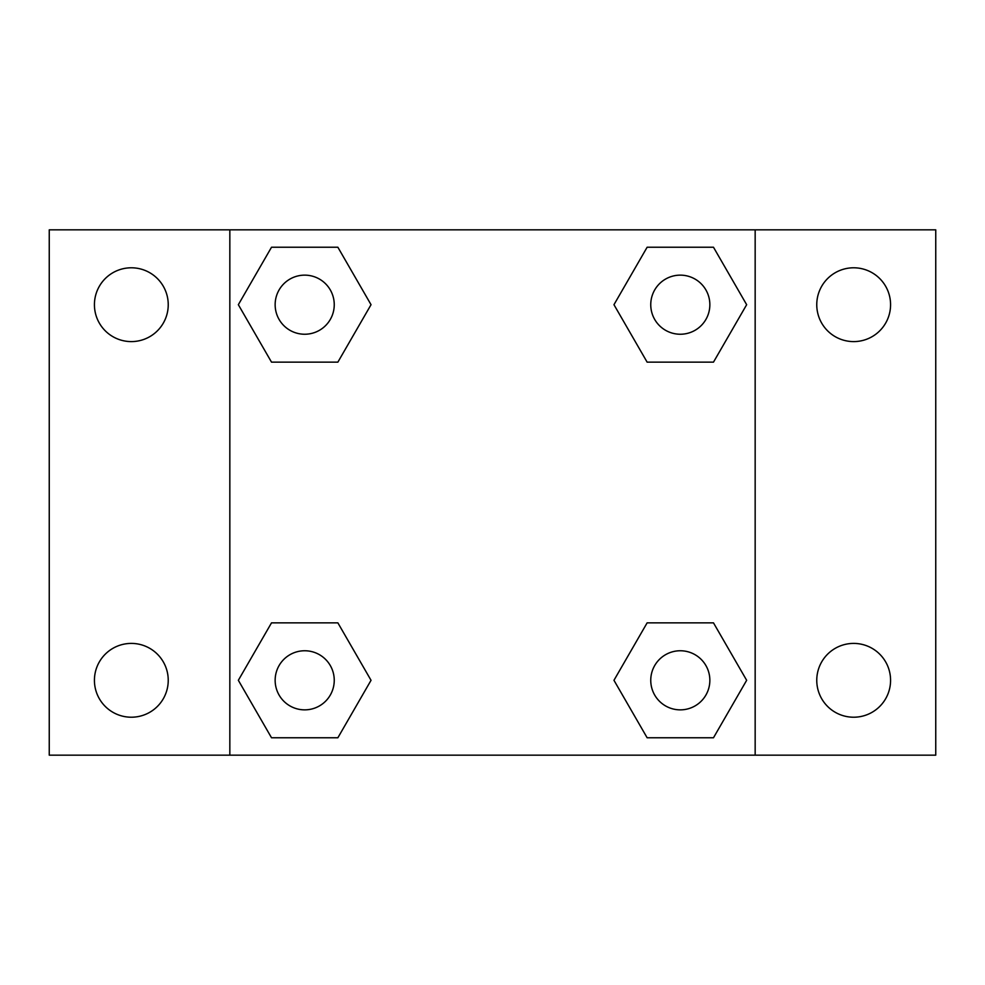 <?xml version="1.0" encoding="UTF-8"?>
<svg xmlns="http://www.w3.org/2000/svg" width="985" height="985" viewBox="0 0 985 985"><rect width="100%" height="100%" fill="white"/><g stroke="black" fill="none" stroke-linecap="round" stroke-linejoin="round"><path stroke-width="1.48" d="M131.337 717.215A36.901 36.901 0 0 0 163.288 661.858A36.901 36.901 0 0 0 99.374 661.858A36.901 36.901 0 0 0 131.337 717.215M853.663 717.215A36.901 36.901 0 0 0 885.626 661.858A36.901 36.901 0 0 0 821.712 661.858A36.901 36.901 0 0 0 853.663 717.215M853.663 341.598A36.901 36.901 0 0 0 885.626 286.241A36.901 36.901 0 0 0 821.712 286.241A36.901 36.901 0 0 0 853.663 341.598M131.337 341.598A36.901 36.901 0 0 0 163.288 286.241A36.901 36.901 0 0 0 99.374 286.241A36.901 36.901 0 0 0 131.337 341.598M935.75 755.163L49.25 755.163L49.25 229.837L935.75 229.837L935.75 755.163M271.515 622.852L337.867 622.852L371.037 680.303L337.867 737.765L271.515 737.765L238.345 680.303L271.515 622.852L337.867 622.852L271.515 622.852M647.133 247.235L713.485 247.235L746.655 304.697L713.485 362.148L647.133 362.148L613.963 304.697L647.133 247.235L713.485 247.235L647.133 247.235M229.837 755.163L229.837 229.837M755.163 229.837L755.163 755.163M271.515 247.235L337.867 247.235L371.037 304.697L337.867 362.148L271.515 362.148L238.345 304.697L271.515 247.235L337.867 247.235L271.515 247.235M647.133 622.852L713.485 622.852L746.655 680.303L713.485 737.765L647.133 737.765L613.963 680.303L647.133 622.852L713.485 622.852L647.133 622.852M713.485 737.765L647.133 737.765L713.485 737.765M709.853 680.303A29.55 29.55 0 0 0 665.528 654.717A29.55 29.55 0 0 0 665.528 705.9A29.55 29.55 0 0 0 709.853 680.303M337.867 737.765L271.515 737.765L337.867 737.765M334.247 680.303A29.55 29.55 0 0 0 289.922 654.717A29.55 29.55 0 0 0 289.922 705.9A29.55 29.55 0 0 0 334.247 680.303M713.485 362.148L647.133 362.148L713.485 362.148M709.853 304.697A29.55 29.55 0 0 0 665.528 279.1A29.55 29.55 0 0 0 665.528 330.283A29.55 29.55 0 0 0 709.853 304.697M337.867 362.148L271.515 362.148L337.867 362.148M334.247 304.697A29.55 29.55 0 0 0 289.922 279.1A29.55 29.55 0 0 0 289.922 330.283A29.55 29.55 0 0 0 334.247 304.697"/></g></svg>
